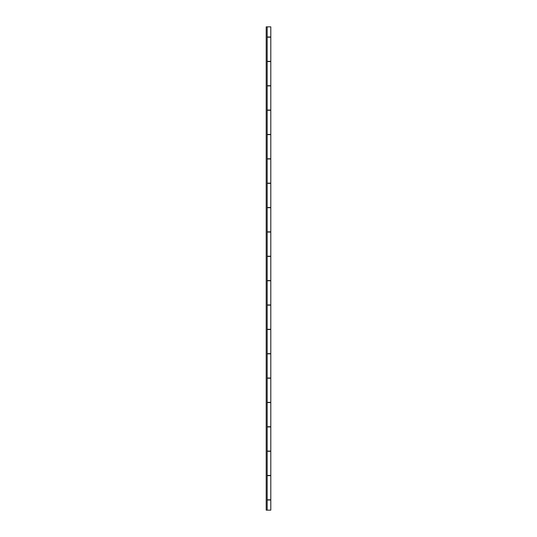 <?xml version="1.0" encoding="UTF-8"?>
<svg xmlns="http://www.w3.org/2000/svg" width="537" height="537" viewBox="0 0 537 537"><rect width="100%" height="100%" fill="white"/><g stroke="black" fill="none" stroke-linecap="round" stroke-linejoin="round"><path stroke-width="0.81" d="M267.171 451.093L270.796 451.093L270.796 426.928L267.171 426.928M267.171 402.374L270.796 402.374L270.796 378.209L267.171 378.209M267.171 353.655L270.796 353.655L270.796 329.49L267.171 329.49M267.171 304.942L270.796 304.942L270.796 280.777L267.171 280.777M267.171 256.223L270.796 256.223L270.796 232.058L267.171 232.058M267.171 207.51L270.796 207.51L270.796 183.345L267.171 183.345M267.171 158.791L270.796 158.791L270.796 134.626L267.171 134.626M267.171 110.072L270.796 110.072L270.796 85.907L267.171 85.907M267.171 61.359L270.796 61.359L270.796 37.194L267.171 37.194M267.171 510.15L266.204 510.15L266.204 26.85L267.171 26.85L267.171 510.15L270.796 510.15L270.796 500.001L267.171 500.001M267.171 499.806L270.796 499.806L270.796 475.641L267.171 475.641M267.171 475.446L270.796 475.446L270.796 451.281L267.171 451.281M267.171 426.734L270.796 426.734L270.796 402.569L267.171 402.569M267.171 378.014L270.796 378.014L270.796 353.849L267.171 353.849M267.171 329.302L270.796 329.302L270.796 305.137L267.171 305.137M267.171 280.582L270.796 280.582L270.796 256.418L267.171 256.418M267.171 231.863L270.796 231.863L270.796 207.698L267.171 207.698M267.171 183.151L270.796 183.151L270.796 158.986L267.171 158.986M267.171 134.431L270.796 134.431L270.796 110.266L267.171 110.266M267.171 85.719L270.796 85.719L270.796 61.554L267.171 61.554M267.171 36.999L270.796 36.999L270.796 26.85L267.171 26.85"/></g></svg>

